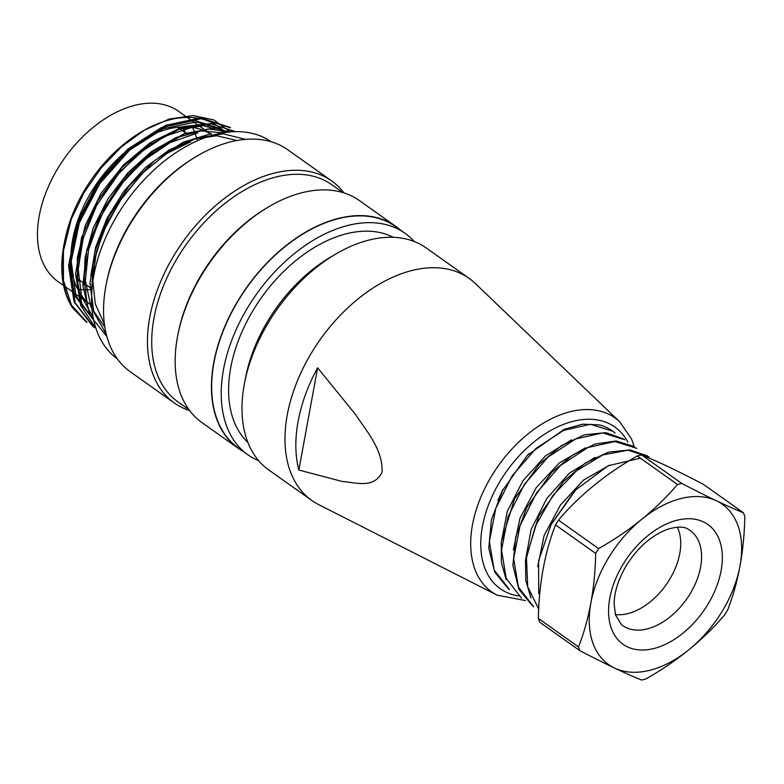 <?xml version="1.0" encoding="UTF-8"?>
<svg xmlns="http://www.w3.org/2000/svg" width="784" height="784" viewBox="0 0 784 784"><rect width="100%" height="100%" fill="white"/><g stroke="black" fill="none" stroke-linecap="round" stroke-linejoin="round"><path stroke-width="1.18" d="M615.068 433.042A94.501 59.829 125.3 0 0 612.216 430.808A94.501 59.829 125.3 0 0 599.554 424.928L582.777 424.173L564.196 429.309L527.377 455.347L502.544 490.559L491.392 519.968L488.765 548.163L494.743 572.114L508.502 588.97M529.102 453.573L527.309 455.377M502.936 489.343L497.85 500.604M298.861 470.028L342.373 481.494C355.877 482.434 373.929 489.059 382.073 472.164C383.072 449.31 366.069 430.651 355.485 414.432L317.628 367.794A134.358 85.054 125.3 0 0 298.861 470.028L317.628 367.794M634.295 446.704L631.512 438.913L619.86 421.959L475.398 283.563A136.083 86.152 125.3 0 0 469.175 278.418A136.083 86.152 125.3 0 0 320.186 339.59A136.083 86.152 125.3 0 0 311.748 500.427A136.083 86.152 125.3 0 0 318.667 504.602L497.076 595.134L525.378 600.564M393.362 237.336A126.253 79.929 125.3 0 0 297.067 259.582A126.253 79.929 125.3 0 0 230.712 367.774A126.253 79.929 125.3 0 0 247.901 442.48M469.175 278.418L426.212 247.95A136.083 86.152 125.3 0 0 335.327 254.32L329.995 257.475A126.253 79.929 125.3 0 0 245.941 376.016L244.726 382.092A136.083 86.152 125.3 0 0 268.785 469.969L311.748 500.427M335.327 254.32A136.083 86.152 125.3 0 0 244.726 382.092M106.33 334.484L93.835 312.277L89.954 283.259L95.217 250.468L108.672 217.05L129.193 185.984L154.967 160.299L183.25 142.188L211.268 133.652M106.869 336.552L89.944 315.393L82.869 285.415L86.838 249.694L101.165 212.67L123.941 178.546L152.841 151.273L184.348 133.643L214.64 128.027M95.971 328.516L80.693 305.407L75.607 274.018L81.565 237.621L97.814 200.665L122.098 167.423L151.88 141.845L183.574 126.489L213.375 123.353M93.09 326.81L74.068 301.83L68.561 265.717L77.273 223.979L98.862 182.682L129.938 147.862L165.826 125.293L200.724 117.884L229.359 127.135M85.936 321.646L72.422 307.651C62.465 290.56 59.731 269.245 64.2 243.697L64.592 241.756A114.915 72.745 125.3 0 0 62.769 257.387M230.369 131.937L213.954 119.952L192.991 115.571L169.168 119.041L144.158 130.291L121.638 146.696L101.244 167.845L84.133 192.472L71.295 219.187L63.396 251.174L63.455 280.574L71.481 305.103L87.083 322.44M230.408 127.753L201.586 118.639L166.541 126.106L130.879 148.676L99.931 183.446L78.243 224.881L69.717 266.736L75.166 302.781L94.247 327.516M235.759 131.673L210.818 123.774L180.761 128.527L149.274 144.952L120.187 171.598L96.736 205.232L81.546 242.129L76.822 278.006L82.722 308.68M232.789 131.771L207.848 129.056L179.742 136.759L151.185 153.948L124.979 179.458L103.86 210.455L89.65 243.951L84.035 276.919L87.377 306.279M245.715 139.376L223.185 133.809L196.921 138.062L169.315 151.381L142.943 172.666L120.315 200.302L103.223 231.613L93.169 263.983L91.434 294.549M71.295 219.187A120.961 76.577 125.3 0 0 64.229 243.442A120.961 76.577 125.3 0 0 72.422 307.651M225.214 132.516A114.915 72.745 125.3 0 0 141.483 131.81A114.915 72.745 125.3 0 0 64.984 239.708L64.229 243.442M91.738 305.505A104.331 66.052 -54.7 0 1 91.414 305.28A104.331 66.052 -54.7 0 1 72.618 239.767A104.331 66.052 -54.7 0 1 202.145 129.84M204.281 130.683A104.331 66.052 -54.7 0 1 211.406 134.574M414.207 241.511A135.779 85.956 125.3 0 0 405.024 233.299A135.779 85.956 125.3 0 0 299.4 249.675A135.779 85.956 125.3 0 0 223.489 369.568A135.779 85.956 125.3 0 0 247.96 454.828A135.779 85.956 125.3 0 0 258.74 460.776M405.024 233.299L395.479 226.537A135.779 85.956 125.3 0 0 289.855 242.913A135.779 85.956 125.3 0 0 213.934 362.796A135.779 85.956 125.3 0 0 238.405 448.056L247.96 454.828M400.163 229.849A136.083 86.152 125.3 0 0 395.655 226.282A136.083 86.152 125.3 0 0 289.796 242.697A136.083 86.152 125.3 0 0 213.709 362.855A136.083 86.152 125.3 0 0 238.228 448.301A136.083 86.152 125.3 0 0 243.089 451.378M395.655 226.282L359.376 200.557A136.083 86.152 125.3 0 0 268.491 206.937A136.083 86.152 125.3 0 0 177.89 334.699A136.083 86.152 125.3 0 0 177.429 337.12A136.083 86.152 125.3 0 0 201.949 422.576L238.228 448.301M268.491 206.937L266.844 207.907A133.055 84.231 125.3 0 0 178.262 332.837L177.89 334.699M342.892 192.58L331.848 184.75A133.055 84.231 125.3 0 0 228.34 200.792A133.055 84.231 125.3 0 0 153.938 318.275A133.055 84.231 125.3 0 0 177.919 401.829L188.964 409.66M343.99 192.923A136.083 86.152 125.3 0 0 331.681 180.928A136.083 86.152 125.3 0 0 225.821 197.343A136.083 86.152 125.3 0 0 149.734 317.491A136.083 86.152 125.3 0 0 174.264 402.947A136.083 86.152 125.3 0 0 189.65 410.581M331.681 180.928L287.767 149.783A136.083 86.152 125.3 0 0 196.882 156.153A136.083 86.152 125.3 0 0 106.281 283.926A136.083 86.152 125.3 0 0 105.82 286.346A136.083 86.152 125.3 0 0 130.34 371.802L174.264 402.947M196.882 156.153L195.236 157.133A133.055 84.231 125.3 0 0 106.653 282.054L106.281 283.926M271.274 141.806A133.055 84.231 125.3 0 0 167.884 158.368A133.055 84.231 125.3 0 0 93.786 275.625A133.055 84.231 125.3 0 0 117.355 358.886M222.019 129.144L194.657 120.481L161.563 127.459L127.674 149.225L98.088 182.055L77.665 221.245L69.482 261.043L74.558 295.558L92.826 319.01M225.91 132.418L203.703 125.754L177.409 129.36L149.724 143.08L123.392 165.071L101.048 193.364L85.27 225.39L77.293 257.848L77.9 287.512M223.087 132.849L201.057 130.928L176.488 137.347L151.292 151.704L127.87 172.794L108.035 198.744L93.306 227.732L85.084 257.397L83.957 284.994M236.964 140.522L216.766 135.759L193.432 139.18L168.864 150.146L145.06 167.825L123.901 191.237L106.879 218.471L95.609 247.352L90.836 275.556M104.39 324.115L95.295 303.937L92.59 279.104L96.481 251.527L107.006 223.166L123.206 196.088L143.58 172.235L166.659 153.566L190.806 141.737M104.84 327.232L91.13 307.387L85.358 280.809L88.523 249.812L100.264 217.344L119.011 186.621L143.09 160.877L170.216 142.541L197.597 132.966M93.149 317.442L81.565 296.489L78.224 269.314L83.153 238.581L95.589 207.133L114.699 177.86L138.66 153.586L165.081 136.22L191.59 127.527M93.59 319.686L75.95 295.803L71.197 261.415L79.556 221.833L100.283 182.78L129.713 150.058L163.444 128.596L196.431 121.941L223.705 130.35M640.391 458.17L608.247 465.755L575.799 489.814L550.985 524.898L538.588 560.815L538.735 593.733M538.657 608.952L527.701 586.755L526.485 557.816L535.394 526.005L552.818 495.586L576.475 470.831L602.788 454.936L628.102 450.202L649.034 456.935M647.702 456.043L629.807 449.908L608.364 452.152L585.55 462.883L563.716 481.219L538.686 516.264L525.496 560.158L525.809 580.513L530.944 597.996M533.659 606.787L518.42 587.069L513.647 558.659L520.027 525.721L536.442 493.038L560.344 465.578L587.902 447.517L614.764 441.549L636.892 448.34M633.786 446.41L616.165 440.961L595.144 443.999L572.879 454.828L551.554 472.576L526.73 507.689L515.686 537.089L512.903 565.519L518.9 589.343L532.748 606.13M521.536 598.172L506.219 578.396L501.515 549.966L507.934 516.999L524.378 484.355L548.114 457.033L575.662 438.962L602.68 432.905L624.75 439.746M623.662 439.011L605.875 432.65L584.413 434.816L561.344 445.684L539.402 464.03L514.441 499.016L501.29 542.136L501.329 562.197L506.092 579.513M509.414 589.539L494.136 569.939L489.392 541.479L495.802 508.316L512.285 475.682L536.06 448.379L563.627 430.338L590.499 424.301L612.598 431.151M615.381 614.558A56.673 35.878 125.3 0 0 666.067 584.844A56.673 35.878 125.3 0 0 677.337 527.181M550.829 524.8L574.309 491.313M571.477 439.883L545.556 455.798L522.83 480.915L507.277 511.393L501.25 542.469M585.687 447.703L559.433 462.844L536.236 487.638L519.968 518.293L513.363 549.839M595.164 457.346L569.292 473.262L546.742 498.585L531.15 529.308L525.476 560.393M609.403 465.196L583.463 480.171L560.462 504.994L544.135 535.472L537.687 566.665M590.881 602.857A98.284 62.22 -54.7 0 1 641.831 519.214A98.284 62.22 -54.7 0 1 716.38 500.77A98.284 62.22 -54.7 0 1 739.998 565.95A98.284 62.22 -54.7 0 1 689.067 649.583A98.284 62.22 -54.7 0 1 614.509 668.037A98.284 62.22 -54.7 0 1 590.881 602.857A241.599 150.724 76.1 0 1 578.523 646.927A111.887 70.834 125.3 0 0 579.876 650.671A241.599 20.511 31.3 0 0 614.509 668.037A241.599 20.511 31.3 0 0 641.567 680.032A111.887 70.834 125.3 0 0 645.849 678.973A241.599 171.245 -19.9 0 0 689.067 649.583A241.599 171.245 -19.9 0 0 724.7 614.823A111.887 70.834 125.3 0 0 727.63 610.021A241.599 150.734 -103.9 0 0 739.998 565.95A241.599 150.734 -103.9 0 0 744.8 516.509A111.887 70.834 125.3 0 0 743.438 512.765A241.599 20.502 -148.7 0 1 716.38 500.77A241.599 20.502 -148.7 0 1 681.757 483.405A111.887 70.834 125.3 0 0 677.474 484.463A241.599 171.235 160.1 0 1 641.831 519.214A241.599 171.235 160.1 0 1 598.613 548.604A111.887 70.834 125.3 0 0 595.683 553.426A241.599 150.724 76.1 0 1 590.881 602.857M579.876 650.671L539.706 622.192A111.887 70.834 -54.7 0 1 538.353 618.439A241.599 150.724 76.1 0 1 543.145 569.008A241.599 150.724 76.1 0 1 555.513 524.937A111.887 70.834 -54.7 0 1 558.443 520.115A241.599 171.235 160.1 0 1 594.086 485.365A241.599 171.235 160.1 0 1 637.304 455.974A111.887 70.834 -54.7 0 1 641.586 454.916A241.599 20.502 -148.7 0 1 668.644 466.911A241.599 20.502 -148.7 0 1 703.268 484.277L743.438 512.765M538.353 618.439L578.523 646.927M558.443 520.115L598.613 548.604M595.683 553.426L555.513 524.937M641.586 454.916L681.757 483.405M677.474 484.463L637.304 455.974M185.024 115.865L178.693 111.367A104.331 66.052 125.3 0 0 97.53 123.95A104.331 66.052 125.3 0 0 39.2 216.07A104.331 66.052 125.3 0 0 57.996 281.583L63.622 285.572M77.685 289.237A104.331 66.052 125.3 0 0 91.953 289.404M197.313 140.826A104.331 66.052 125.3 0 0 192.423 127.41M627.866 442.205A99.098 62.73 125.3 0 0 506.444 471.517A99.098 62.73 125.3 0 0 518.665 595.967M619.86 421.959A106.604 67.493 125.3 0 0 498.261 465.863A106.604 67.493 125.3 0 0 497.076 595.134M621.418 624.583A58.29 36.907 125.3 0 0 686.5 599.329A58.29 36.907 125.3 0 0 688.793 529.563C684.452 526.289 676.964 526.338 666.331 529.7C650.593 536.187 637.314 548.075 626.485 565.342C618.468 578.935 614.352 591.685 614.117 603.582L615.469 614.842L621.418 624.583M623.113 564.255A73.392 46.462 -54.7 0 1 719.555 540.392A73.392 46.462 -54.7 0 1 653.66 648.564A73.392 46.462 -54.7 0 1 623.113 564.255M185.818 133.104A95.256 60.299 125.3 0 0 181.898 126.949M76.881 280.339A95.256 60.299 125.3 0 0 80.87 281.123M229.467 126.988L230.457 127.684M141.483 131.81L144.129 130.252M574.388 491.245L575.809 489.775M539.598 514.431L538.696 516.215M527.475 505.837L526.583 507.601M550.143 474.046L551.554 472.585M515.343 497.242L514.451 499.016M502.877 489.314L502.319 490.421M76.695 278.163L91.993 289.002M177.635 127.302L186.935 133.897M64.092 285.905L71.707 291.305M73.441 292.53L78.939 296.43M80.605 297.616L91.414 305.28M187.229 117.424L212.111 135.064"/></g></svg>
